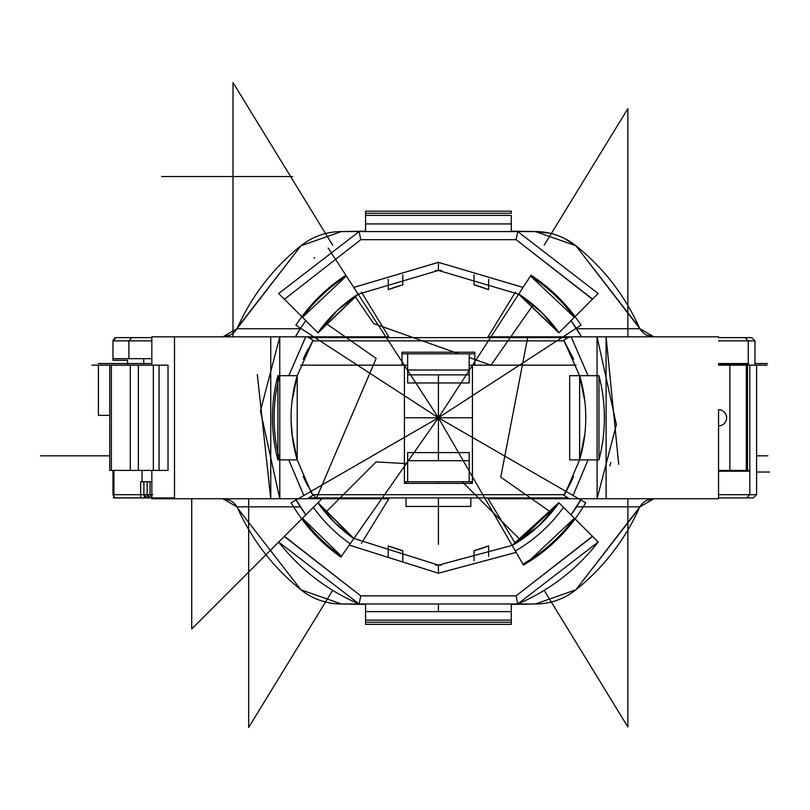 <?xml version="1.0" encoding="UTF-8"?>
<svg xmlns="http://www.w3.org/2000/svg" width="810" height="810" viewBox="0 0 810 810"><rect width="100%" height="100%" fill="white"/><g stroke="black" fill="none" stroke-linecap="round" stroke-linejoin="round"><path stroke-width="1.21" d="M361.442 292.157L388.81 336.818L279.784 336.818L307.415 336.818L305.714 336.818L288.816 375.678L297.24 375.678L297.219 459.877L292.005 434.211L297.219 459.877L277.891 459.877L277.891 375.678L288.795 375.678L305.734 336.818L279.784 336.818L260.445 410.964L279.784 498.737L298.201 498.737L303.811 495.497L288.795 459.877L303.801 495.507L310.807 491.457L297.24 459.877L310.817 491.447A147.339 147.339 0 0 0 313.095 495.254A147.339 147.339 0 0 1 310.817 491.447A147.339 147.339 0 0 0 313.095 495.254L303.254 476.412A147.339 147.339 0 0 0 308.175 486.658M595.097 538.954L598.185 542.042L517.752 603.987L598.185 542.042L574.381 518.238L530.489 559.558L522.946 564.175A169.047 169.047 0 0 0 574.381 518.238L558.951 502.818L518.764 541.485L512.173 545.525A147.501 147.501 0 0 0 558.951 502.818L512.173 545.525L522.946 564.175L516.142 552.4L522.946 564.175L530.489 559.558L574.381 518.238L558.951 502.818L598.185 542.042L595.097 538.954L598.185 542.042L517.752 603.987L359.103 603.987L360.774 595.887L516.081 595.887L592.414 536.271L574.381 518.238L530.489 559.558L522.946 564.175L516.142 552.4L438.423 573.217L349.272 545.11L341.466 556.257L302.474 518.238L284.442 536.271L360.774 595.887L359.103 603.987L278.67 542.042L359.103 603.987L278.67 542.042L191.717 628.995L191.717 498.737L270.763 498.737L174.494 498.737L270.742 498.737L257.327 374.473L270.742 498.737L270.742 336.818L270.763 498.737L279.794 498.737L279.754 336.818L174.494 336.818L270.722 336.818L233.007 336.818L233.007 82.569L332.677 245.207M308.154 348.928A147.339 147.339 0 0 0 303.254 359.134L313.095 340.301L303.224 359.215L313.095 340.301L303.254 359.144L307.739 349.738M313.075 495.224L303.213 476.32L313.075 495.224M310.807 491.457L308.337 492.885L310.807 491.457L297.24 459.877A147.339 147.339 0 0 1 297.219 375.678L313.085 340.291L307.415 336.818L305.714 336.818L288.795 375.678L277.891 375.678L277.891 459.877L288.795 459.877L277.891 459.877L277.891 375.678A165.959 165.959 0 0 0 277.891 459.877L288.795 459.877L303.811 495.497L298.201 498.737L279.784 498.737L307.415 498.737L298.201 498.737L306.464 493.968M113.349 365.158L130.268 365.158L111.355 365.158L111.355 470.408L111.355 365.158L92.036 365.158L111.355 365.158L109.735 365.158L109.735 470.408L168.024 470.408L109.735 470.408L109.735 365.158L99.559 365.158L151.834 365.158L151.834 336.818L174.494 336.818L174.494 498.737L151.834 498.737L174.494 498.737L174.494 336.818L151.834 336.818L151.834 365.158L151.834 336.818L270.722 336.818L174.494 336.818L174.494 498.737L151.834 498.737L151.834 470.408L151.834 498.737L270.742 498.737L270.742 336.818L279.784 336.818L260.445 410.964L279.784 498.737L279.754 336.818M275.43 498.737L270.763 498.737M361.442 543.399L388.81 498.737L307.415 498.737L312.964 495.345L307.415 498.737L321.975 498.737L318.016 502.696A147.339 147.339 0 0 0 353.909 538.478A147.339 147.339 0 0 1 318.016 502.696L318.016 502.696A147.339 147.339 0 0 0 353.909 538.478L335.978 523.675L353.909 538.478L438.423 565.127L435.446 565.096L438.423 565.127L512.092 545.373A147.339 147.339 0 0 0 558.839 502.696L558.839 502.696A147.339 147.339 0 0 1 512.092 545.383L438.423 565.127L353.909 538.478L349.272 545.11L438.423 573.217L516.132 552.379L512.092 545.373A147.339 147.339 0 0 0 558.839 502.696L512.092 545.383L438.423 565.127L512.092 545.373L515.342 543.459L512.092 545.383M333.831 521.559L318.067 502.767L333.831 521.559M567.861 511.728L558.951 502.818L512.173 545.525L522.946 564.175L516.142 552.4L438.423 573.217L438.423 565.127L441.521 565.086L438.423 565.127L353.909 538.478L438.423 565.127L438.423 573.217L349.272 545.11L341.466 556.257L353.909 538.478L318.016 502.696M558.789 502.767L539.895 524.617L558.789 502.767M538.488 525.933L515.474 543.368L538.488 525.933M279.582 541.131L282.244 538.468L278.67 542.042L359.103 603.987L517.752 603.987L516.081 595.887L360.774 595.887L284.442 536.271L317.895 502.818L302.474 518.238L341.466 556.257L353.818 538.61L317.895 502.818L302.474 518.238A169.047 169.047 0 0 0 341.466 556.257L302.474 518.238L295.994 524.718L317.895 502.818A147.501 147.501 0 0 0 353.818 538.61L352.34 540.726M360.774 595.887L285.059 537.071L284.442 536.271L295.994 524.718L278.67 542.042A202.399 202.399 0 0 0 359.103 603.987L278.67 542.042L359.103 603.987L360.774 595.887L516.081 595.887L517.752 603.987L359.103 603.987L517.752 603.987L516.081 595.887L591.786 537.071L516.081 595.887M562.17 577.935L562.818 577.439M592.414 536.271L591.786 537.071L592.414 536.271L580.851 524.718L598.185 542.042A202.399 202.399 0 0 1 517.752 603.987L598.185 542.042L517.752 603.987L598.185 542.042L592.414 536.271M521.883 296.349L518.673 294.212L558.839 332.859A147.339 147.339 0 0 0 518.673 294.212A147.339 147.339 0 0 1 558.839 332.859L558.839 332.859A147.339 147.339 0 0 0 518.673 294.212L530.489 276.007L574.381 317.317L592.414 299.285L516.081 239.669L360.774 239.669L284.442 299.285L302.474 317.317L346.356 276.007L353.767 287.418L438.423 262.339L523.088 287.418L530.489 276.007L523.088 287.418L438.423 262.339L438.423 270.439L441.45 270.469L438.423 270.439L358.182 294.212A147.339 147.339 0 0 0 318.016 332.859L318.016 332.859A147.339 147.339 0 0 1 358.172 294.212L438.423 270.439L518.673 294.212L521.751 296.257L518.673 294.212L438.423 270.439L358.182 294.212L356.623 291.813L363.72 302.748L358.182 294.212A147.339 147.339 0 0 0 318.016 332.859L358.172 294.212L438.423 270.439L518.673 294.212L523.078 287.428L438.423 262.339L353.767 287.428L358.182 294.212L338.357 309.623L358.182 294.212M435.416 270.469L438.423 270.439L435.416 270.469M521.984 296.419L540.878 311.88L521.984 296.419M543.014 313.996L558.789 332.788L543.014 313.996M318.067 332.788L336.96 310.949L318.067 332.788M518.673 294.212L438.423 270.439L438.423 262.339L353.767 287.418L346.356 276.007A169.047 169.047 0 0 0 302.474 317.317L346.356 276.007L353.767 287.418L346.356 276.007L302.474 317.317L317.895 332.748L278.67 293.514L359.103 231.579L517.752 231.579L598.185 293.514L594.601 297.088L598.185 293.514L517.752 231.579L598.185 293.514L517.752 231.579L359.103 231.579L517.752 231.579L516.081 239.669L517.752 231.579L598.185 293.514L558.951 332.748L574.381 317.317L530.489 276.007L518.764 294.07L558.951 332.748A147.501 147.501 0 0 0 518.764 294.07L558.951 332.748L574.381 317.317A169.047 169.047 0 0 0 530.489 276.007L574.381 317.317L592.414 299.285L591.786 298.485L592.414 299.285L580.851 310.848M597.264 294.435L595.097 296.602L597.264 294.435M341.395 231.579L300.966 245.744L341.395 231.579A64.77 64.77 0 0 0 326.734 233.26A64.77 64.77 0 0 1 341.395 231.579L357.463 231.579L341.395 231.579L300.966 245.744A64.77 64.77 0 0 1 313.47 237.907A64.77 64.77 0 0 0 300.966 245.744L237.674 327.281A16.19 16.19 0 0 1 236.935 328.728L300.297 328.728L305.836 320.679A164.349 164.349 0 0 0 300.297 328.728L305.836 320.679A164.349 164.349 0 0 0 295.407 336.818L300.297 328.728L295.407 336.818L300.297 328.728L236.935 328.728L237.674 327.281A220.209 220.209 0 0 1 300.966 245.744A64.77 64.77 0 0 1 341.395 231.579A64.77 64.77 0 0 0 300.966 245.744A220.209 220.209 0 0 0 237.674 327.281A220.209 220.209 0 0 1 300.966 245.744A64.77 64.77 0 0 1 341.395 231.579L365.563 231.154L365.563 211.177L365.563 213.293L365.563 211.177L365.563 213.293L511.282 213.293L511.282 211.177L365.563 211.177M511.282 215.419L511.282 223.935L365.563 223.935L365.563 215.419L511.282 215.419L511.282 231.154L519.382 231.579L519.382 232.288L519.382 231.579L535.451 231.579L519.382 231.579L519.382 232.288L519.382 231.579L511.282 231.154L511.282 223.935L511.282 231.154L535.451 231.579L575.88 245.744L535.451 231.579A64.77 64.77 0 0 1 575.88 245.744L639.981 328.85L575.88 245.744A220.209 220.209 0 0 1 639.171 327.281L639.91 328.728A16.19 16.19 0 0 1 639.171 327.281A220.209 220.209 0 0 0 575.88 245.744L535.451 231.579A64.77 64.77 0 0 1 575.88 245.744L639.171 327.281A16.19 16.19 0 0 0 653.933 336.818L639.91 328.728L576.548 328.728L639.91 328.728A16.19 16.19 0 0 1 639.171 327.281L639.91 328.728L576.548 328.728L571.02 320.679L581.448 336.818L576.548 328.728A164.349 164.349 0 0 0 571.02 320.679L581.448 336.818A164.349 164.349 0 0 0 571.02 320.679A164.349 164.349 0 0 1 581.448 336.818L571.02 320.679M295.994 310.848L278.67 293.514L310.767 325.62L284.442 299.285L360.774 239.669L359.103 231.579L278.67 293.514L359.103 231.579L360.774 239.669L516.081 239.669L591.786 298.485L516.081 239.669L360.774 239.669L284.442 299.285L317.895 332.748L358.091 294.07A147.501 147.501 0 0 0 317.895 332.748L358.091 294.07L317.895 332.748L302.474 317.317M314.675 257.62L314.037 258.127M640.74 330.004L642.411 332.009L640.74 330.004M653.933 336.818L646.755 335.148L653.933 336.818L639.91 328.728M653.933 498.737L646.785 500.408L653.933 498.737L639.91 506.837L576.548 506.837L571.02 514.876A164.349 164.349 0 0 0 576.548 506.837L581.448 498.737L571.02 514.876A164.349 164.349 0 0 0 581.448 498.737L576.548 506.837L639.91 506.837L639.171 508.275A16.19 16.19 0 0 1 639.91 506.837L653.933 498.737A16.19 16.19 0 0 0 639.171 508.275L575.88 589.812L639.171 508.275A220.209 220.209 0 0 1 575.88 589.812A64.77 64.77 0 0 1 535.451 603.987L575.88 589.812A220.209 220.209 0 0 0 639.171 508.275A16.19 16.19 0 0 1 639.91 506.837L576.548 506.837L571.02 514.876A164.349 164.349 0 0 0 576.548 506.837L639.91 506.837L653.933 498.737M642.472 503.506L640.7 505.602L642.472 503.506M575.88 589.812L535.451 603.987L519.382 603.987L519.382 603.278L519.382 603.987L511.282 604.412L511.282 611.631L511.282 604.412L535.451 603.987L575.88 589.812A64.77 64.77 0 0 1 535.451 603.987L519.382 603.987L519.382 603.278L519.382 603.987L535.451 603.987A64.77 64.77 0 0 0 575.88 589.812L639.91 506.837M341.395 603.987A64.77 64.77 0 0 1 326.734 602.306A64.77 64.77 0 0 0 341.395 603.987L357.463 603.987L357.463 603.278L357.463 603.987L341.395 603.987A64.77 64.77 0 0 1 300.966 589.812L341.395 603.987A64.77 64.77 0 0 1 300.966 589.812A220.209 220.209 0 0 1 237.674 508.275L300.966 589.812A220.209 220.209 0 0 1 237.674 508.275L236.935 506.837A16.19 16.19 0 0 1 237.674 508.275A220.209 220.209 0 0 0 300.966 589.812L341.395 603.987A64.77 64.77 0 0 1 300.966 589.812L237.674 508.275L300.966 589.812A64.77 64.77 0 0 0 313.47 597.658A64.77 64.77 0 0 1 300.966 589.812L341.395 603.987L365.563 604.412L365.563 611.631L365.563 604.412L357.463 603.987L357.463 603.278L357.463 603.987L341.395 603.987M236.125 505.572L234.424 503.536L236.125 505.572M222.912 498.737L230.091 500.418L222.912 498.737L236.935 506.837L300.297 506.837L236.935 506.837A16.19 16.19 0 0 1 237.674 508.275L236.935 506.837L300.297 506.837L305.836 514.876L295.407 498.737L300.297 506.837A164.349 164.349 0 0 0 305.836 514.876L300.297 506.837L236.935 506.837L237.674 508.275A16.19 16.19 0 0 0 222.912 498.737L236.935 506.837M222.912 336.818L230.07 335.158L222.912 336.818L236.935 328.728L222.912 336.818A16.19 16.19 0 0 0 237.674 327.281A16.19 16.19 0 0 1 236.935 328.728L300.297 328.728L305.836 320.679A164.349 164.349 0 0 0 300.297 328.728L236.935 328.728L222.912 336.818M234.384 332.059L236.145 329.953L234.384 332.059M237.674 327.281L300.966 245.744L236.935 328.728M310.817 491.447L297.219 459.877A147.339 147.339 0 0 1 297.219 375.678L292.005 401.315L297.219 375.678L313.085 340.291M515.413 543.409L488.035 498.737L569.43 498.737L563.892 495.345L569.43 498.737L597.071 498.737L616.4 424.602L597.071 336.818L571.121 336.818L588.06 375.678L598.965 375.678L598.965 459.877L588.05 459.877L573.045 495.497L578.644 498.737L569.43 498.737L578.644 498.737L566.17 491.528L563.892 495.345L569.43 498.737L563.892 495.345A147.501 147.501 0 0 0 566.17 491.528L563.892 495.345L566.17 491.528M570.392 493.968L566.038 491.457L579.606 459.877L569.673 459.877L569.673 375.678L588.03 375.678L571.141 336.818L569.43 336.818L563.77 340.291L579.606 375.678L584.85 401.345L579.626 375.678A147.339 147.339 0 0 1 579.626 459.877L566.038 491.457L563.75 495.254A147.339 147.339 0 0 0 566.028 491.447A147.339 147.339 0 0 1 563.75 495.254A147.339 147.339 0 0 0 573.612 476.401A147.339 147.339 0 0 1 566.028 491.447L579.606 459.877L584.85 434.241L579.626 459.877L566.038 491.457L573.055 495.507L588.03 459.877L579.606 459.877L579.626 375.678L563.77 340.291L573.622 359.205M544.178 245.207L627.861 108.641L627.861 336.818L606.082 336.818L718.541 336.818L606.103 336.818L618.708 464.353L606.103 336.818L606.103 498.737L718.541 498.737L606.143 498.737L606.082 336.818L597.051 336.818L597.112 498.737L627.861 498.737L627.861 726.924L544.178 590.348M573.642 476.31L563.78 495.224M601.405 336.818L604.655 336.818M551.296 512.497L500.742 477.141L527.826 336.818L597.071 336.818L488.035 336.818L515.403 292.157M568.053 337.669L571.141 336.818M574.29 498.737L578.644 498.737L573.045 495.497L588.05 459.877L598.965 459.877A165.959 165.959 0 0 0 598.965 375.678L598.965 459.877L588.05 459.877L598.965 459.877L598.965 375.678L588.06 375.678L571.121 336.818L597.071 336.818L616.4 424.602L597.071 498.737L578.644 498.737L718.541 498.737L718.541 409.688A8.1 8.1 0 0 1 726.631 417.778A8.1 8.1 0 0 1 718.541 425.878L718.541 409.688M357.463 232.288L357.463 231.579L357.463 232.288L357.463 231.579L365.563 231.154L357.463 231.579L357.463 232.288M298.161 503.425L296.247 500.205M296.247 335.35L298.161 332.13L296.247 335.35M580.608 500.205L578.684 503.425L580.608 500.205M578.694 332.141L580.608 335.35M511.282 620.146L511.282 611.631L365.563 611.631L511.282 611.631L511.282 604.412L511.282 620.146L365.563 620.146L365.563 611.631L511.282 611.631L511.282 624.378L511.282 611.631L365.563 611.631L365.563 624.378L511.282 624.378L511.282 622.262L365.563 622.262L365.563 624.378L365.563 611.631L365.563 622.262M519.382 231.579L511.282 231.154L511.282 223.935L365.563 223.935L365.563 231.154L365.563 213.293M295.903 375.678L288.795 375.678M292.825 459.877L295.964 459.877M580.942 459.877L583.767 459.877M584.03 375.678L580.891 375.678M523.078 287.428L520.222 291.813M325.559 323.068L376.144 358.445L316.224 498.737L307.415 498.737L312.964 495.345L310.686 491.528A147.501 147.501 0 0 0 312.964 495.345L310.686 491.528L298.201 498.737L307.415 498.737L298.201 498.737L302.12 498.737L298.201 498.737L303.811 495.497M352.218 540.888L350.305 543.631L353.818 538.61L317.895 502.818L353.818 538.61M514.603 549.717L516.142 552.4M474.042 560.753L474.042 550.719L474.042 560.753L474.042 550.719L488.622 545.93A137.629 137.629 0 0 1 474.042 550.719L488.622 545.93L474.042 550.719A137.629 137.629 0 0 0 488.622 545.93L488.622 556.308M402.803 550.719L402.803 560.753L402.803 550.719L388.233 545.93L388.233 556.308L388.233 545.93L402.803 550.719L402.803 560.753L402.803 550.719L388.233 545.93A137.629 137.629 0 0 0 402.803 550.719M401.719 550.425L398.287 549.423M396.444 548.846L395.715 548.613M394.379 548.167L393.569 547.894M389.205 546.304L388.233 545.93L388.233 556.308L388.233 545.93M402.803 274.813L402.803 284.847L402.803 274.813L402.803 284.847L388.233 289.636A137.629 137.629 0 0 1 402.803 284.847L388.233 289.636L402.803 284.847A137.629 137.629 0 0 0 388.233 289.636L388.233 279.248M474.042 284.847L474.042 274.813L474.042 284.847L488.622 289.636L488.622 279.248L488.622 289.636L474.042 284.847L474.042 274.813L474.042 284.847L488.622 289.636A137.629 137.629 0 0 0 474.042 284.847M475.136 285.14L475.956 285.373M480.411 286.71L485.99 288.633M486.769 288.917L487.569 289.231M292.461 437.876L291.104 420.461M292.207 399.593L292.825 395.169M472.422 481.737L404.423 481.737L407.663 481.737L407.663 452.587L469.192 452.587L469.192 481.737L469.192 460.688L407.663 460.688L469.192 460.688L469.192 452.587L407.663 452.587L407.663 481.737L472.422 481.737L404.423 481.737M407.663 353.828L474.852 353.828L469.192 353.828L469.192 382.968L407.663 382.968L407.663 353.828L407.663 374.868L469.192 374.868L407.663 374.868L407.663 382.968L469.192 382.968L469.192 353.828L401.993 353.828L474.852 353.828L469.192 353.828L469.192 382.968L469.192 374.868L407.663 374.868L407.663 353.828L407.663 374.868L469.192 374.868M568.114 497.927L308.742 497.927L568.114 497.927M151.834 497.927L147.116 497.927A3.24 3.23 -90 0 1 143.886 494.687L147.116 497.927L140.656 497.927L140.656 494.687L113.916 494.687L113.916 470.408L113.815 496.864L112.975 494.687L112.975 470.408L112.975 494.687L113.815 496.864L116.215 497.927L115.273 497.785L150.387 497.927L147.157 494.687L150.387 497.927L151.834 497.927L116.215 497.927L113.815 496.864L113.916 494.687L140.656 494.687L140.656 481.737L151.834 481.737L140.656 481.737L142.054 481.737L140.656 481.737L140.656 494.687L143.886 494.687L143.886 481.737L143.886 494.687L147.157 494.687L147.157 481.737L147.157 494.687L150.022 494.687L150.022 481.737L151.642 481.737L150.022 481.737L150.022 494.687L151.834 494.687L150.022 494.687L151.834 497.563M756.591 494.687L718.541 494.687L749.817 494.687L749.817 470.408L749.301 470.408L749.827 470.408L749.817 494.687L746.719 497.927L749.817 494.687L718.541 494.687L749.817 494.687L749.817 470.408L749.817 494.687L756.591 494.687L753.351 497.927L718.541 497.927L753.351 497.927L756.591 494.687L756.591 365.158L749.817 365.158L756.591 365.158L756.591 494.687L749.817 494.687L756.591 494.687L756.591 365.158L767.07 365.158L749.341 365.158M749.827 365.158L749.301 365.158L749.827 365.158L749.827 470.408L747.529 470.408L747.529 365.158L749.301 365.158L747.529 365.158L747.529 470.408L718.541 470.408L729.871 470.408L729.871 365.158L747.529 365.158L718.541 365.158L729.871 365.158L729.871 470.408L746.314 470.408L746.314 365.158L746.314 470.408L749.301 470.408L747.529 470.408L747.529 365.158L746.314 365.158L749.301 365.158L729.871 365.158L746.314 365.158L729.871 365.158L729.871 470.408L718.541 470.408L729.871 470.408L729.871 365.158L718.541 365.158M472.422 483.357L472.422 365.158L576.042 365.158L472.422 365.158L472.422 483.357L404.423 483.357L404.423 365.158L300.804 365.158L404.423 365.158L404.423 483.357L472.422 483.357L472.422 365.158L469.192 365.158L576.042 365.158L472.422 365.158L472.422 483.357L404.423 483.357L404.423 365.158L404.423 483.357M130.268 365.158L168.024 365.158L130.268 365.158L130.268 470.408L130.268 365.158L111.355 365.158L138.358 365.158L138.358 470.408L138.358 365.158L130.268 365.158L130.268 470.408L138.358 470.408L109.735 470.408L111.355 470.408L111.355 365.158L111.355 470.408L130.268 470.408L130.268 365.158L153.343 365.158L153.343 470.408L153.343 365.158L138.358 365.158L138.358 470.408L138.358 365.158M312.751 494.687L564.104 494.687M142.054 481.737L142.054 470.408L142.054 481.737L140.656 481.737L143.886 481.737L140.656 481.737L142.054 481.737L142.054 470.408L142.054 481.737M150.387 497.927A3.24 3.23 -90 0 1 147.157 494.687L147.157 481.737L143.886 481.737L143.886 494.687L140.656 494.687L143.886 494.687L143.886 481.737L147.157 481.737L147.157 494.687L143.886 494.687L152.736 494.687L150.022 494.687L150.022 481.737L151.834 481.737M159.064 470.408L159.064 365.158L159.064 470.408L153.343 470.408L159.064 470.408L159.064 365.158L153.343 365.158L168.024 365.158L168.024 470.408L168.024 365.158L159.064 365.158L159.064 470.408L168.024 470.408L159.064 470.408M174.494 497.927L113.299 497.927L116.215 497.927L113.815 496.864L112.975 494.687L112.975 470.408L112.975 494.687L113.815 496.864L113.916 494.687L140.656 494.687L140.656 481.737L140.656 494.687L113.916 494.687L113.916 470.408L151.834 470.408L151.834 498.737M112.975 476.877L112.975 476.209M112.975 474.417L112.975 472.017M756.591 472.017L769.5 472.017L756.591 472.017L756.591 474.417M756.591 476.209L756.591 476.877M113.147 339.846L112.975 340.868L116.215 337.628L151.834 337.628L116.215 337.628L112.975 340.868L112.975 358.678L112.975 340.868L128.881 340.868L128.881 358.678L151.834 358.678L112.975 358.678L128.881 358.678L128.881 340.868L112.975 340.868L116.215 337.628L131.746 337.628L128.881 340.868L131.746 337.628L151.834 337.628L131.746 337.628L128.881 340.868L151.834 340.868L128.881 340.868L128.881 358.678L151.834 358.678L112.975 358.678L112.975 360.298L112.975 358.678L112.975 360.298L127.545 360.298L112.975 360.298L112.975 340.868L112.975 358.678M308.742 337.628L568.114 337.628L308.742 337.628M748.268 340.868L718.541 340.868L748.268 340.868L748.268 365.158L748.268 340.868L754.971 340.868L748.268 340.868L745.17 337.628L718.541 337.628L751.731 337.628L754.971 340.868L754.971 365.158L754.971 340.868L748.268 340.868L748.268 365.158L748.268 340.868L718.541 340.868L748.268 340.868L745.17 337.628L718.541 337.628L745.17 337.628L748.268 340.868L754.971 340.868L751.731 337.628L745.17 337.628L751.731 337.628L754.971 340.868L754.971 365.158M564.104 340.868L312.751 340.868M401.993 365.158L401.993 352.208L401.993 365.158L401.993 352.208L474.852 352.208L474.852 365.158L474.852 352.208L401.993 352.208L474.852 352.208L474.852 365.158M143.734 363.538L127.545 363.538L127.545 365.158L127.545 360.298L127.545 363.538L143.734 363.538L98.405 363.538L127.545 363.538L127.545 365.158M143.734 358.678L143.734 365.158L143.734 358.678M114.119 338.398L115.06 337.841L114.119 338.398M115.101 337.831L114.23 338.317M754.971 358.678L754.971 359.346M754.971 361.138L754.971 363.538L767.586 363.538L754.971 363.538M332.677 590.348L248.67 727.431L248.67 498.737M574.381 518.238L563.476 507.343A153.819 153.819 0 0 1 515.332 550.992M279.561 375.678A164.349 164.349 0 0 0 279.561 459.877M295.407 498.737A164.349 164.349 0 0 0 305.836 514.876A164.349 164.349 0 0 1 295.407 498.737L300.297 506.837L295.407 498.737M302.292 498.737L279.794 498.737M438.423 603.987L438.423 611.631M161.554 176.529L292.704 176.529L161.554 176.529M291.195 502.787A170.009 170.009 0 0 0 340.909 557.047L438.423 417.778L291.195 502.787M523.432 565.015A170.009 170.009 0 0 0 585.66 502.787L438.423 417.778L523.432 565.015M346.356 276.007L328.192 248.042M533.142 304.914L490.941 365.199L469.192 357.483M458.885 353.828L373.683 323.575L354.972 296.349M325.549 512.487L376.083 461.923L407.663 463.684M520.597 540.078L462.257 481.737M438.423 417.778L345.89 275.289A170.009 170.009 0 0 0 295.923 325.235L438.423 417.778L581.013 325.185A170.009 170.009 0 0 0 530.995 275.228L438.423 417.778M748.815 470.408L748.815 471.217L718.541 471.217M718.541 364.348L748.815 364.348L748.815 365.158M609.92 465.851A178.109 178.109 0 0 0 610.831 462.48M718.541 336.818L606.082 336.818L606.103 498.737L718.541 498.737L718.541 425.878M313.784 494.839A146.529 146.529 0 0 0 316.285 498.737L307.415 498.737L312.964 495.345L310.686 491.528M313.369 507.343A153.819 153.819 0 0 0 350.193 543.783M406.043 481.737L406.043 483.357M470.812 481.737L470.812 483.357M438.423 499.112L438.423 497.927L438.423 499.112M438.423 483.357L438.423 481.737L438.423 483.357M438.423 460.688L438.423 374.868L438.423 460.688M404.423 417.778L472.422 417.778M469.192 417.778L407.663 417.778L469.192 417.778M469.192 370.018L407.663 370.018L469.192 370.018M718.541 363.538L748.268 363.538M109.735 365.158L111.355 365.158L109.735 365.158L109.735 470.408L109.735 365.158L95.762 365.158L109.735 365.158L98.405 365.158L98.405 415.348L109.735 415.348M756.591 455.827L767.85 455.827L756.591 455.827M438.423 544.391L438.423 497.927L438.423 544.391M407.663 365.158L300.804 365.158L407.663 365.158M470.812 497.927L470.812 506.463L406.043 506.463L406.043 497.927M151.642 470.408L150.022 470.408L151.642 470.408M121.885 360.298L112.975 360.298M109.735 455.827L40.5 455.827L109.735 455.827M151.834 363.538L112.975 363.538L127.545 363.538L127.545 360.298L127.545 363.538M297.219 375.678L297.219 459.877L288.816 459.877M279.784 336.818L305.734 336.818M295.994 524.718L302.474 518.238M284.442 299.285L278.67 293.514L359.103 231.579L278.67 293.514L359.103 231.579L360.774 239.669L359.103 231.579L517.752 231.579L598.185 293.514M516.081 239.669L517.752 231.579L516.081 239.669M588.06 375.678L598.965 375.678L588.06 375.678M579.626 375.678L579.626 459.877A147.339 147.339 0 0 0 579.626 375.678L563.77 340.291L579.606 375.678L588.03 375.678M597.051 336.818L597.112 498.737M597.071 498.737L569.43 498.737M305.836 514.876L300.297 506.837M365.563 611.631L365.563 604.412L357.463 603.987L365.563 604.412M511.282 604.412L519.382 603.987L511.282 604.412M511.282 223.935L365.563 223.935L365.563 231.154L357.463 231.579M518.764 294.07L558.951 332.748L574.381 317.317M488.622 289.636L488.622 279.248L488.622 289.636M469.192 460.688L469.192 452.587L407.663 452.587L469.192 452.587L469.192 481.737L469.192 460.688L407.663 460.688L407.663 481.737L469.192 481.737M407.663 382.968L407.663 374.868L407.663 382.968L469.192 382.968L407.663 382.968M147.157 494.687L143.886 494.687L147.116 497.927A3.24 3.23 -90 0 1 143.886 494.687L140.656 494.687L140.656 497.927L115.253 497.785M753.351 497.927L718.541 497.927M749.301 470.408L729.871 470.408M150.022 481.737L150.022 494.687L150.022 481.737L147.157 481.737L151.642 481.737M153.343 470.408L138.358 470.408L153.343 470.408L153.343 365.158L153.343 470.408M168.024 470.408L168.024 365.158L168.024 470.408M113.916 494.687L113.815 496.864L116.215 497.927M152.047 497.664L150.022 494.687L151.632 497.461M749.817 494.687L746.719 497.927M746.314 470.408L746.314 365.158L746.314 470.408L747.529 470.408M151.834 340.868L128.881 340.868M116.215 337.628L112.975 340.868M535.451 231.579L549.949 233.219M563.77 238.099L575.88 245.744M566.028 491.447L573.612 476.401M305.836 320.679L300.297 328.728M571.02 514.876L576.548 506.837M365.563 223.935L365.563 215.419M511.282 213.293L511.282 211.177M153.343 365.158L159.064 365.158M147.116 497.927L146.083 497.927M140.656 497.927L143.815 497.927"/></g></svg>
